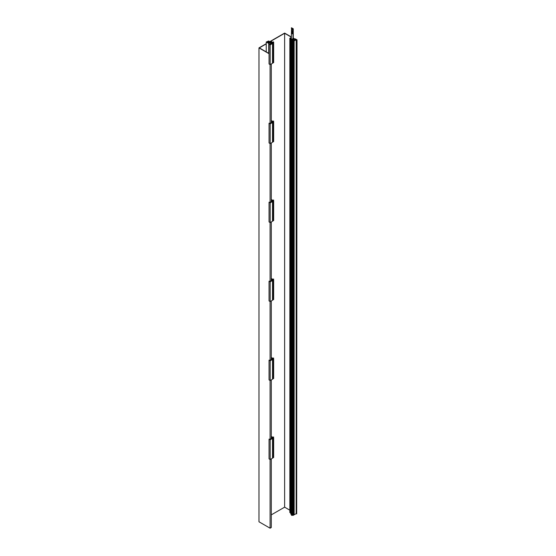 <?xml version="1.0" encoding="UTF-8"?>
<svg xmlns="http://www.w3.org/2000/svg" width="556" height="556" viewBox="0 0 556 556"><rect width="100%" height="100%" fill="white"/><g stroke="black" fill="none" stroke-linecap="round" stroke-linejoin="round"><path stroke-width="0.83" d="M291.295 36.932L284.623 33.082L269.111 42.041M266.241 43.695L258.978 47.892L269.048 53.703M293.262 38.663L291.08 39.379L291.594 39.671L290.774 40.143L292.095 40.908L291.413 41.304L291.754 41.498L293.582 41.234L292.032 40.004L294.166 40.901L296.167 39.747L297.022 39.844L295.382 38.899L295.041 39.094L295.743 39.497L294.2 40.386L292.664 39.497L294.034 38.712L293.262 38.267L295.396 39.497L294.541 40.192L295.743 39.497L293.262 38.065M270.007 41.721L284.623 33.277L291.295 37.127M269.048 53.508L259.318 47.892L266.241 43.889M258.978 47.892L258.978 521.785L270.091 528.2L271.286 527.512L271.286 458.895M270.091 64.572L270.091 123.418L271.627 122.528L271.286 122.334M270.091 143.559L270.091 202.398L271.627 201.508L271.286 201.314M270.091 222.539L270.091 281.385L271.627 280.495L271.286 280.293M270.091 301.519L270.091 360.364L271.627 359.475L271.286 359.28M270.091 380.506L270.091 439.344L271.627 438.455L271.286 438.26M270.091 459.485L270.091 528.2M271.286 63.982L271.286 122.723M271.286 142.968L271.286 201.71M271.286 221.948L271.286 280.69M271.286 300.928L271.286 359.669M271.286 379.915L271.286 438.656M284.623 33.277L284.623 507.169L289.843 510.186M271.286 514.87L284.623 507.169M291.295 37.426L289.843 38.267L290.225 38.885L291.295 37.822M294.034 38.712L294.034 40.289M289.843 38.267L289.843 512.549L290.774 512.458M290.225 38.885L290.225 512.771M290.913 38.489L290.913 40.067M291.08 39.379L291.08 39.969M290.774 40.143L290.774 514.036L291.413 514.404M291.413 41.304L291.413 515.197L293.123 515.391L293.582 515.127L293.582 41.234M291.754 41.498L291.754 515.391M292.435 41.109L292.435 514.995M293.123 41.498L293.123 515.391M292.525 39.956L292.525 40.623M294.166 40.901L294.166 514.793L296.167 513.64L296.682 513.932L297.022 39.844M293.582 514.453L294.166 514.793M296.167 39.747L296.167 513.64M296.682 40.039L296.682 513.932M293.262 38.76L293.262 28.787L291.552 27.8L291.295 39.254M292.06 29.072L292.498 29.836M291.969 30.747A0.667 0.382 -120 0 0 292.588 31.81M291.969 32.575A0.667 0.382 -120 0 0 292.588 33.638M293.262 28.787L291.295 27.946M293.005 38.906L293.005 28.933M292.15 29.941L291.893 29.086L292.15 29.941M292.15 31.9A0.667 0.382 -120 0 0 292.15 30.809A0.667 0.382 -120 0 0 292.15 31.9M292.15 33.721A0.667 0.382 -120 0 0 292.15 32.637A0.667 0.382 -120 0 0 292.15 33.721M270.974 42.631L272.516 43.528L272.516 63.273L270.174 64.628L269.048 63.975L269.048 44.23L270.091 44.438L271.627 43.549L270.091 42.659L268.722 43.451L266.241 42.02L268.722 40.977L269.111 41.2L267.012 41.964L268.763 42.979L269.792 42.388L269.278 42.089L269.966 41.693L270.473 41.992L271.3 41.519L272.621 42.284L273.309 41.888L273.649 42.082L272.961 42.478L273.649 42.875L273.649 42.082M273.184 62.891L273.184 43.139L273.649 42.875L273.649 62.619L272.516 62.501M266.241 51.889L266.241 42.02M268.722 53.32L268.722 43.451M269.111 42.784L269.111 41.2M268.423 42.784L268.423 41.596M268.041 42.562L268.041 41.373M269.278 42.68L269.278 42.089M271.543 42.965L271.543 42.193L270.974 42.249M273.184 43.139L271.543 42.193M270.174 64.628L270.174 44.876L269.048 44.23M272.516 43.528L270.174 44.876M270.091 44.438L270.091 42.659M271.286 121.799L272.516 122.508L272.516 142.253L270.174 143.608L269.048 142.955L269.048 123.21L270.091 123.418M273.184 141.87L273.184 122.125L273.649 121.069L272.961 121.465L273.649 121.854L273.649 141.606L272.516 141.481M271.286 120.506L272.621 121.264L273.649 121.069M271.543 121.945L271.286 121.201M273.184 122.125L271.543 121.173M270.174 143.608L270.174 123.863L269.048 123.21M272.516 122.508L270.174 123.863M271.286 200.779L272.516 201.494L272.516 221.239L270.174 222.588L269.048 221.934L269.048 202.189L270.091 202.398M273.184 220.85L273.184 201.105L273.649 200.049L272.961 200.445L273.649 200.841L273.649 220.586L272.516 220.468M271.286 199.486L272.621 200.25L273.649 200.049M271.543 200.931L271.286 200.181M273.184 201.105L271.543 200.16M270.174 222.588L270.174 202.843L269.048 202.189M272.516 201.494L270.174 202.843M271.286 279.765L272.516 280.474L272.516 300.219L270.174 301.574L269.048 300.921L269.048 281.176L270.091 281.385M273.184 299.837L273.184 280.085L273.649 279.029L272.961 279.425L273.649 279.821L273.649 299.566L272.516 299.448M271.286 278.466L272.621 279.23L273.649 279.029M271.543 279.911L271.286 279.168M273.184 280.085L271.543 279.14M270.174 301.574L270.174 281.822L269.048 281.176M272.516 280.474L270.174 281.822M271.286 358.745L272.516 359.454L272.516 379.199L270.174 380.554L269.048 379.901L269.048 360.156L270.091 360.364M273.184 378.817L273.184 359.072L273.649 358.015L272.961 358.411L273.649 358.801L273.649 378.546L272.516 378.427M271.286 357.452L272.621 358.21L273.649 358.015M271.543 358.891L271.286 358.147M273.184 359.072L271.543 358.12M270.174 380.554L270.174 360.809L269.048 360.156M272.516 359.454L270.174 360.809M271.286 437.725L272.516 438.434L272.516 458.186L270.174 459.534L269.048 458.881L269.048 439.136L270.091 439.344M273.184 457.796L273.184 438.052L273.649 436.995L272.961 437.391L273.649 437.787L273.649 457.532L272.516 457.414M271.286 436.432L272.621 437.19L273.649 436.995M271.543 437.871L271.286 437.127M273.184 438.052L271.543 437.106M270.174 459.534L270.174 439.789L269.048 439.136M272.516 438.434L270.174 439.789"/></g></svg>

